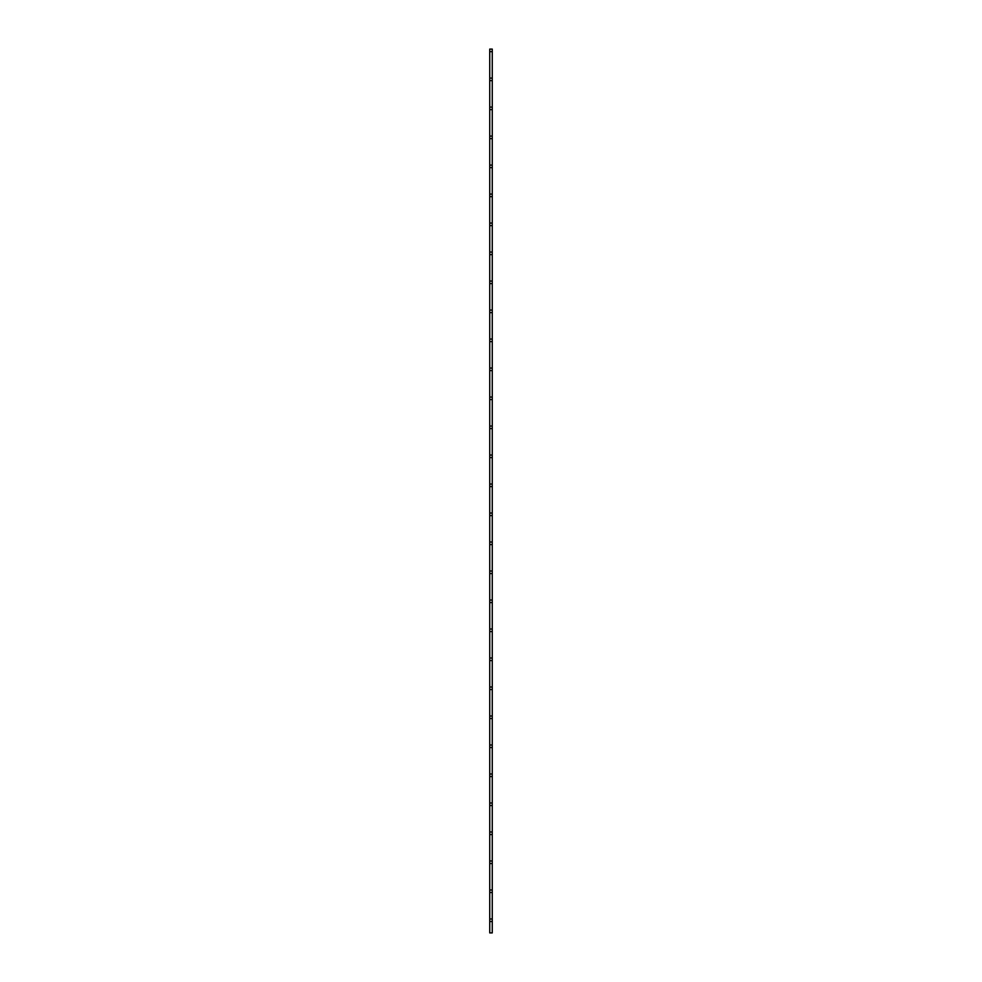 <?xml version="1.0" encoding="UTF-8"?>
<svg xmlns="http://www.w3.org/2000/svg" width="982" height="982" viewBox="0 0 982 982"><rect width="100%" height="100%" fill="white"/><g stroke="black" fill="none" stroke-linecap="round" stroke-linejoin="round"><path stroke-width="1.47" d="M489.736 339.072L489.736 341.601L492.264 341.601L492.264 339.072L489.736 339.072L489.736 312.607L492.264 312.607L492.264 310.079L489.736 310.079L489.736 312.607M489.736 341.601L489.736 368.066L492.264 368.066L492.264 370.595L489.736 370.595L489.736 399.588L492.264 399.588L492.264 397.059L489.736 397.059M489.736 368.066L489.736 370.595M489.736 281.073L489.736 283.602L492.264 283.602L492.264 281.073L489.736 281.073L489.736 254.608L492.264 254.608L492.264 252.079L489.736 252.079L489.736 254.608M489.736 513.046L489.736 515.575L492.264 515.575L492.264 513.046L489.736 513.046L489.736 486.581L492.264 486.581L492.264 484.052L489.736 484.052L489.736 486.581M489.736 455.059L489.736 457.587L492.264 457.587L492.264 455.059L489.736 455.059L489.736 428.582L492.264 428.582L492.264 426.053L489.736 426.053L489.736 428.582M489.736 107.099L489.736 109.628L492.264 109.628L492.264 107.099L489.736 107.099L489.736 80.634L492.264 80.634L492.264 78.106L489.736 78.106L489.736 80.634M489.736 109.628L489.736 136.093L492.264 136.093L492.264 138.622L489.736 138.622L489.736 167.627L492.264 167.627L492.264 165.099L489.736 165.099M489.736 136.093L489.736 138.622M489.736 49.1L489.736 51.641L492.264 51.641L492.264 49.1L489.736 49.1M489.736 223.086L489.736 225.615L492.264 225.615L492.264 223.086L489.736 223.086L489.736 196.621L492.264 196.621L492.264 194.092L489.736 194.092L489.736 196.621M489.736 832L489.736 834.528L492.264 834.528L492.264 832L489.736 832L489.736 805.535L492.264 805.535L492.264 803.006L489.736 803.006L489.736 805.535M489.736 834.528L489.736 860.993L492.264 860.993L492.264 863.522L489.736 863.522L489.736 892.528L492.264 892.528L492.264 889.999L489.736 889.999M489.736 860.993L489.736 863.522M489.736 774.012L489.736 776.541L492.264 776.541L492.264 774.012L489.736 774.012L489.736 747.548L492.264 747.548L492.264 745.019L489.736 745.019L489.736 747.548M489.736 600.039L489.736 602.567L492.264 602.567L492.264 600.039L489.736 600.039L489.736 573.562L492.264 573.562L492.264 571.033L489.736 571.033L489.736 573.562M489.736 602.567L489.736 629.032L492.264 629.032L492.264 631.561L489.736 631.561L489.736 660.555L492.264 660.555L492.264 658.026L489.736 658.026M489.736 629.032L489.736 631.561M489.736 515.575L489.736 542.039L492.264 542.039L492.264 544.568L489.736 544.568L489.736 571.033M489.736 542.039L489.736 544.568M489.736 716.013L489.736 718.542L492.264 718.542L492.264 716.013L489.736 716.013L489.736 689.548L492.264 689.548L492.264 687.019L489.736 687.019L489.736 689.548M489.736 918.992L489.736 921.521L492.264 921.521L492.264 918.992L489.736 918.992L489.736 892.528M489.736 921.521L489.736 932.9L492.264 932.9L492.264 921.521M492.264 368.066L492.264 341.601M492.264 397.059L492.264 370.595M492.264 426.053L492.264 399.588M492.264 455.059L492.264 428.582M492.264 484.052L492.264 457.587M492.264 513.046L492.264 486.581M492.264 542.039L492.264 515.575M492.264 571.033L492.264 544.568M492.264 600.039L492.264 573.562M492.264 629.032L492.264 602.567M492.264 658.026L492.264 631.561M492.264 687.019L492.264 660.555M492.264 716.013L492.264 689.548M492.264 745.019L492.264 718.542M492.264 774.012L492.264 747.548M492.264 803.006L492.264 776.541M492.264 832L492.264 805.535M492.264 860.993L492.264 834.528M492.264 889.999L492.264 863.522M492.264 918.992L492.264 892.528M492.264 78.106L492.264 51.641M492.264 107.099L492.264 80.634M492.264 136.093L492.264 109.628M492.264 165.099L492.264 138.622M492.264 194.092L492.264 167.627M492.264 223.086L492.264 196.621M492.264 252.079L492.264 225.615M492.264 281.073L492.264 254.608M492.264 310.079L492.264 283.602M492.264 339.072L492.264 312.607M489.736 283.602L489.736 310.079M489.736 225.615L489.736 252.079M489.736 167.627L489.736 194.092M489.736 51.641L489.736 78.106M489.736 776.541L489.736 803.006M489.736 718.542L489.736 745.019M489.736 660.555L489.736 687.019M489.736 457.587L489.736 484.052M489.736 399.588L489.736 426.053"/></g></svg>
